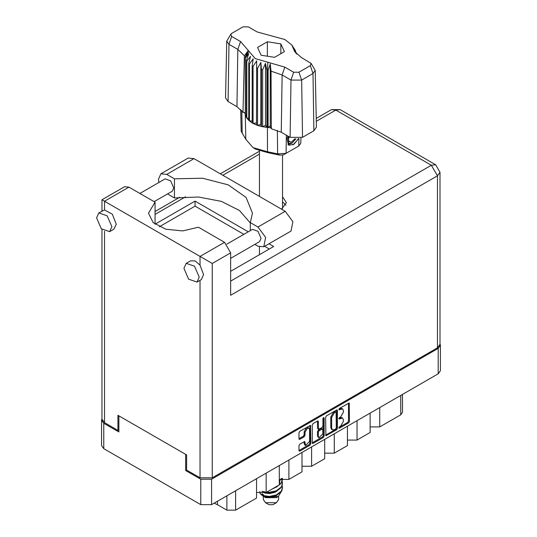 <?xml version="1.0" encoding="UTF-8"?>
<svg xmlns="http://www.w3.org/2000/svg" width="537" height="537" viewBox="0 0 537 537"><rect width="100%" height="100%" fill="white"/><g stroke="black" fill="none" stroke-linecap="round" stroke-linejoin="round"><path stroke-width="0.81" d="M308.923 428.157L308.05 427.653L306.426 427.814L304.137 431.788L305.009 432.292L307.298 428.318L308.923 428.157L309.594 429.64L309.594 441.374L305.681 445.509L304.754 441.515L299.821 444.072L298.961 445.556L298.961 450.556L299.216 451.114L299.821 451.053L309.936 445.213L310.795 443.723L310.547 425.351L299.821 431.251L298.961 432.735L298.961 438.776L299.216 439.333L299.821 439.273L304.15 436.769L305.009 435.285L305.009 432.292M323.529 417.564L324.126 417.907L323.529 417.564L322.925 418.605L322.925 426.13L322.072 427.613L318.589 429.332L318.34 421.545L318.092 420.995L317.481 421.055L318.34 421.545M325.63 417.343L325.878 435.715L336.605 429.815L337.458 428.331L337.458 410.51L337.209 409.953L336.605 410.013L326.483 415.853L325.63 417.343M440.421 345.284L440.421 370.705L438.172 373.833L211.585 504.652L200.751 504.652L103.789 448.67L101.547 445.549L101.547 420.129L103.789 423.257L118.858 431.956L118.858 415.813L185.681 454.396L185.681 470.533L200.751 479.232L211.585 479.232L438.172 348.412L440.421 345.284L440.011 343.861M340.633 426.103L339.451 426.781L339.028 428.211L339.451 428.17L348.567 422.908L349.419 421.424L349.171 403.045L339.451 408.368L339.028 409.798L342.572 408.879L343.378 410.657L343.378 412.141L340.633 416.893L339.451 417.578L339.028 419.001L342.572 418.088L343.378 419.867L343.378 421.35L340.633 426.103M312.292 442.837L322.395 437.011L323.267 437.514L324.126 436.031L324.126 417.907M323.267 437.514L313.152 443.354L312.547 443.414L312.292 442.857L312.292 425.036L313.152 423.552L317.481 421.055M186.601 470.003L185.681 470.533M101.956 418.699L101.547 420.129M379.733 407.57L379.733 426.935L400.703 414.832L400.703 395.467M370.127 413.121L370.127 432.486L357.024 440.051L347.412 440.051M379.733 426.935L370.127 426.935M357.024 420.679L357.024 440.051M347.412 426.23L347.412 445.596L334.309 453.161L324.704 453.161M334.309 433.795L334.309 453.161M324.704 439.34L324.704 458.712L311.601 466.277L311.601 446.905M301.989 452.456L301.989 471.822L288.886 479.387L288.886 460.021M301.989 466.277L311.601 466.277M279.28 465.566L279.28 484.931L266.177 492.496L266.177 473.131M279.28 479.387L288.886 479.387M256.565 478.682L256.565 498.047L235.602 510.15L226.869 510.15L226.869 495.826M256.565 492.496L266.177 492.496M217.458 501.263L217.458 504.713L226.869 510.15M402.508 394.42L402.508 412.309L400.703 414.832M217.458 504.713L214.109 503.196M342.572 418.088L341.7 417.585L339.76 417.779L340.633 418.283M338.921 418.263L339.76 417.779M342.572 408.879L341.7 408.375L339.76 408.57L340.633 409.073M338.921 409.053L339.76 408.57M338.921 427.465L347.694 422.404L348.547 420.921L348.547 403.119M325.63 435.145L335.732 429.311L336.585 427.828L336.585 410.02M335.659 428.976L336.263 427.935L336.081 411.899L334.417 412.664L331.671 417.417L331.671 428.11L332.477 429.882L334.417 429.694L335.659 428.976M336.081 411.899L334.786 411.443L335.659 411.946M332.477 429.882L331.604 429.378L330.799 427.6L330.799 416.907L333.544 412.154L334.786 411.443M317.468 421.062L317.468 428.271L318.589 429.332M323.254 417.799L323.254 435.52L324.126 436.031M318.34 436.272L319.012 437.762L322.925 433.627L322.677 428.935L319.2 430.654L318.34 432.144L318.34 436.272L317.468 435.769L318.139 437.252L319.012 437.762M322.677 428.935L321.2 428.492L322.072 428.996M317.468 435.769L317.468 431.634L318.327 430.15L321.2 428.492M322.395 437.011L323.254 435.52M305.681 445.509L304.808 445.005L304.137 443.515L304.137 441.582L305.009 442.065M299.821 439.273L298.961 438.756L303.277 436.266L304.137 434.782L304.137 431.788M299.821 451.053L298.961 450.536L309.064 444.703L309.923 443.22L309.923 425.418M158.912 182.499L158.469 179.157L160.905 173.787L166.772 174.364L194.025 158.63L188.158 158.053L160.905 173.787M199.22 277.126L194.501 266.245L186.171 263.352L183.936 268.299L188.655 279.173L196.985 282.073L199.22 277.126M196.985 282.073L201.348 279.549L203.59 274.602L200.053 265.117L195.112 260.935L190.541 260.828L186.171 263.352M111.871 226.688L107.152 215.814L98.821 212.914L96.579 217.868L101.298 228.742L109.629 231.642L111.871 226.688M109.629 231.642L113.998 229.118L116.234 224.171L112.273 214.142L104.487 209.94L98.821 212.914M281.549 209.162L286.422 202.657L282.529 196.743M282.529 201.784L285.791 205.181M139.922 193.468L165.141 178.908L170.612 180.808L173.713 187.957L172.243 191.212L154.132 201.664M226.822 244.16L252.491 229.339L257.968 231.246L261.069 238.388L259.599 241.643L230.628 258.371M250.296 222.976L239.536 210.524L221.345 201.402L198.482 196.985L174.444 197.958L167.497 193.951M174.444 197.958L174.444 178.794L166.772 174.364M159.328 226.775L195.072 206.141L195.072 201.093L155.045 224.204L155.045 202.194L128.947 187.124L124.624 186.695L101.956 199.784L212.283 263.479L212.283 477.823L200.053 477.823L186.601 470.056L186.601 454.926L117.939 415.282L117.939 430.412L104.487 422.646L101.956 419.122L101.956 229.393M200.053 265.117L200.053 256.418L224.513 242.301L198.408 227.232L182.62 230.93L165.839 229.232L153.166 222.654L148.467 213.202L155.045 202.194M224.513 242.301L230.628 252.887L230.628 295.256L437.474 175.827L440.011 172.296L440.011 344.277L437.474 347.808L212.283 477.823M117.939 430.412L118.858 429.889M195.072 201.093L248.242 231.796M269.003 243.778L273.689 246.483L230.628 271.346M195.072 206.141L243.872 234.313M264.634 246.302L269.319 249.007M250.296 230.608L250.296 222.587L257.968 227.017L265.634 237.361L263.835 246.765L257.968 246.181L254.847 244.382M257.968 227.017L285.221 211.283L292.887 221.627L291.088 231.031L263.835 246.765M250.296 222.587L252.471 213.202L246.074 197.388L228.191 184.856L202.543 178.197L174.444 178.794M285.221 211.283L194.025 158.63M263.325 496.188L263.325 499.558L265.567 502.686L269.057 504.706L272.903 504.706L276.401 502.686L278.643 499.558L278.643 496.342M269.057 504.706L265.567 502.686L276.401 502.686M263.499 496.248L265.567 497.645L276.401 497.645L278.32 496.53L282.153 490.153M261.928 491.362L269.178 492.818L276.226 491.328L281.274 487.576L282.529 483.649M282.227 481.555L282.529 483.387L281.274 487.052L276.226 490.805L269.178 492.288L266.708 492.194M264.788 491.879L263.714 491.59M279.28 481.179L281.717 478.48M281.321 478.574L279.28 480.655M282.529 487.858L281.274 491.778L276.226 495.53L269.178 497.02L262.815 495.987L260.109 493.59L262.815 495.463L269.178 496.49L276.226 495.007L281.274 491.254L282.529 487.589L282.227 485.757M282.529 479.447L281.274 483.374L276.226 487.126L274.293 487.811M282.469 478.353L281.274 482.85L279.28 484.857M278.75 485.24L276.985 486.26M264.781 497.195L278.32 496.53M264.352 492.301L264.016 492.677M263.325 495.416L263.325 494.517L263.539 495.564M261.566 494.832L262.217 493.684L262.828 495.47M259.821 491.456L260.109 493.59M279.743 482.078L279.28 484.146M277.246 486.656L272.252 488.992M277.246 495.06L274.957 496.463L269.608 497.792L264.889 497.255M279.743 481.024L279.28 483.099M264.278 495.96L262.217 493.684M277.246 490.858L274.957 492.261L269.608 493.59L264.781 493.013L262.754 491.758M311.138 63.413L315.212 70.387L316.427 127.148L313.863 130.786L313.004 73.522L301.653 80.08L290.98 80.08L282.1 74.952L271.017 71.173L271.319 128.726L281.24 132.216L290.121 137.344L290.98 80.08L293.692 72.24L298.934 72.24L310.292 65.682L311.138 63.413L301.411 57.526L294.638 51.478L291.779 45.007L284.852 39.51L257.149 31.978L248.269 26.85L243.026 26.85L231.675 33.408L230.829 34.16L231.675 36.435L240.556 41.557L255.256 58.62L284.811 67.112L293.692 72.24M298.934 72.24L301.653 80.08L302.506 137.344L313.863 130.786M302.506 137.344L290.121 137.344M270.984 127.853L270.218 125.906L268.084 127.484L270.984 127.853L271.319 128.726M253.081 66.434L252.209 65.93L252.209 122.919L253.081 123.429L253.081 66.434L256.666 60.835L256.498 125.014L257.538 125.396L260.834 124.409L261.472 126.524L262.633 126.766L265.479 125.396L266.862 127.376L266.862 70.387L267.413 70.434L267.923 62.258M256.498 68.024L257.538 68.407L257.538 125.396L261.472 126.524L261.472 69.535L262.633 69.776L262.633 126.766L266.862 127.376L267.413 127.423L267.413 70.434L268.084 70.488L268.084 127.484L267.419 127.423L267.486 151.776L277.656 153.877L286.114 153.293L298.78 145.983L300.801 143.218L300.908 138.076M262.633 69.776L265.479 63.359L266.862 70.387M245.369 57.976L245.369 114.965L245.369 57.976L248.799 53.727L246.423 60.419L246.845 61.09L250.504 56.412L248.792 63.359L249.457 63.957L253.169 58.822L252.209 65.93M257.538 68.407L260.834 62.379L261.472 69.535M248.792 63.359L248.792 120.348L249.457 120.946L249.457 63.957M246.423 60.419L246.423 117.408L246.845 118.08L246.845 61.09M295.115 50.109L293.162 47.377L296.78 54.069M295.545 51.398L295.545 50.773M245.181 112.669L243.019 112.387L236.978 106.662L237.837 49.397L228.957 44.269L226.748 41.134L230.829 34.16M231.675 36.435L228.957 44.269L228.097 101.54L236.978 106.662M228.097 101.54L225.533 97.895L226.748 41.134M240.697 109.414L241.167 131.37L245.805 139.258L253.008 147.621L267.486 151.776L268.01 152.703L255.679 149.158L253.008 147.621M256.498 125.014L253.081 123.429L256.498 122.899M252.209 122.919L249.457 120.946L252.209 120.879M248.792 120.348L246.845 118.08L248.792 118.274M246.423 117.408L245.369 114.965L246.423 115.207M298.559 138.653L293.967 144.258L289.054 145.212L288.356 144.923L287.1 138.533L287.832 136.022M298.78 145.983L296.115 147.521L298.78 145.983L298.894 138.6M286.389 135.19L286.114 153.293L283.449 154.837L279.623 155.099L268.01 152.703M244.53 112.589L245.181 114.26M261.15 55.224L274.582 57.298L284.415 51.626L280.817 43.866L267.379 41.785L257.545 47.464L261.15 55.224M243.019 112.387L244.382 55.794L237.837 49.397L240.556 41.557M315.212 70.387L313.004 73.522L310.292 65.682M295.9 53.136L294.054 50.116L296.78 53.928M270.218 125.906L270.218 63.869L271.017 71.173M270.218 63.869L268.084 70.488M244.382 55.794L247.913 50.995L245.181 57.271M260.834 124.409L260.834 62.379M265.479 125.396L265.479 63.359M267.379 56.19L267.379 41.785M280.817 53.7L280.817 43.866M288.322 144.903L289.054 145.212M287.1 138.533L287.879 136.049M292.9 144.909L297.209 140.338L298.136 138.714M288.114 136.183L288.698 143.547L292.074 143.124L295.914 138.821M287.98 144.668L292.074 143.124M289.047 136.727L288.315 140.895L291.208 142.312L294.914 138.761M288.356 140.667L291.208 142.312M438.172 373.833L438.172 348.412M211.585 479.232L211.585 504.652M103.789 423.257L103.789 448.67M200.751 504.652L200.751 479.232M235.602 490.784L235.602 510.15M338.854 418.612L339.451 418.961M338.854 409.409L339.451 409.751M348.567 403.106L349.419 403.602M348.547 420.921L349.419 421.424M347.694 422.404L348.567 422.908M338.854 427.821L339.451 428.17M336.605 410.013L337.458 410.51M336.585 427.828L337.458 428.331M335.732 429.311L336.605 429.815M325.63 435.158L326.483 435.655M333.544 412.154L334.417 412.664M330.799 416.907L331.671 417.417M330.799 427.6L331.671 428.11M312.292 442.857L313.152 443.354M317.468 428.271L318.34 428.774M318.327 430.15L319.2 430.654M317.468 431.634L318.34 432.144M304.137 443.515L305.009 444.025M304.137 434.782L305.009 435.285M303.277 436.266L304.15 436.769M309.936 425.411L310.795 425.901M309.923 443.22L310.795 443.723M309.064 444.703L309.936 445.213M200.053 477.823L200.053 280.301M128.947 187.124L104.487 201.247L104.487 209.94M104.487 231.252L104.487 422.646M230.628 281.133L431.359 165.242L335.8 110.065L316.306 121.322M259.431 154.153L222.848 175.277M185.52 196.831L155.045 214.417M437.474 347.808L437.474 175.827L431.359 165.242L435.682 164.812L340.122 109.635L331.477 109.635L335.8 110.065L340.122 109.635M230.628 252.887L212.283 263.479M284.811 67.112L282.1 74.952L281.24 132.216M245.805 139.258L245.288 114.643L245.288 57.654L248.953 51.31M293.007 47.78L296.679 53.539M279.623 155.099L277.656 153.877L277.387 130.404M241.757 110.555L242.174 133.391M440.011 172.296L435.682 164.812M331.477 109.635L316.239 118.429M259.431 151.233L220.318 173.813M179.68 197.274L155.045 211.497M101.956 199.784L101.956 211.108M282.529 208.578L282.529 155.2M282.529 483.918L282.529 483.387M282.529 488.12L282.529 487.589M282.529 479.709L282.529 479.185M259.431 254.719L259.431 246.879M259.431 196.394L259.431 150.89M291.779 45.007L295.249 50.303"/></g></svg>
